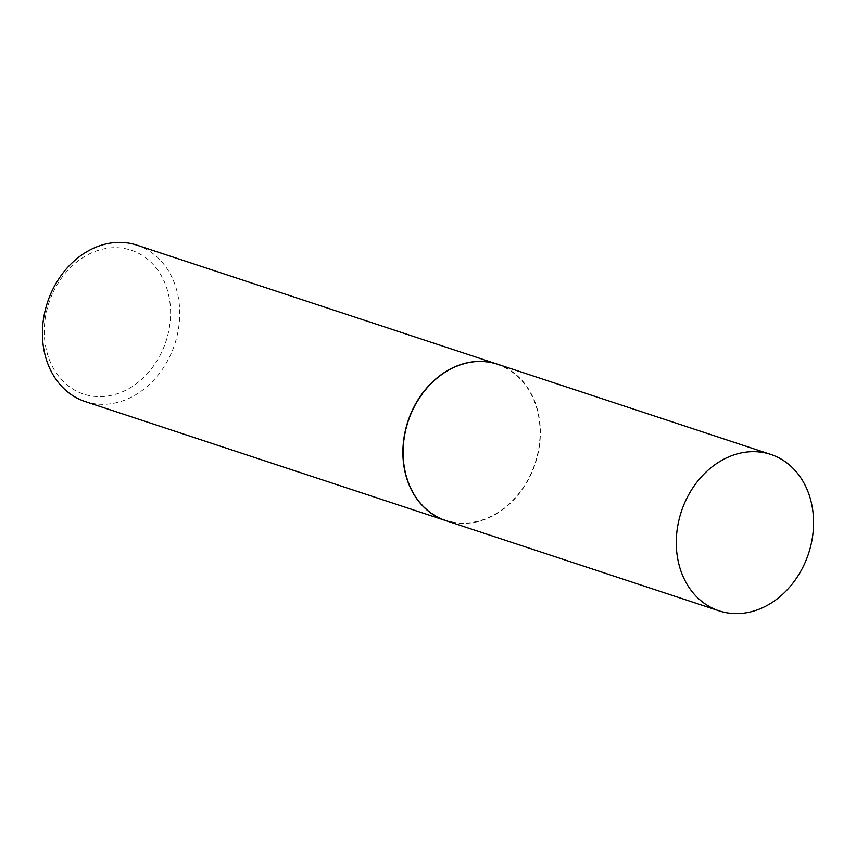 <?xml version="1.0" encoding="UTF-8"?>
<svg xmlns="http://www.w3.org/2000/svg" width="856" height="856" viewBox="0 0 856 856"><rect width="100%" height="100%" fill="white"/><g stroke="black" fill="none" stroke-linecap="round" stroke-linejoin="round"><path stroke-width="0.64" stroke-dasharray="4.28 3.21" d="M497.539 364.207A82.379 66.982 -71.7 0 1 530.806 474.759A82.379 66.982 -71.7 0 1 445.89 520.651M412.86 410.227A82.048 66.715 -71.7 0 1 506.517 368.465A82.048 66.715 -71.7 0 1 530.56 474.631A82.048 66.715 -71.7 0 1 436.913 516.393A82.048 66.715 -71.7 0 1 412.86 410.227M497.454 364.185A82.379 66.982 -71.7 0 1 530.624 474.706A82.379 66.982 -71.7 0 1 445.794 520.63M136.896 245.137A82.379 66.982 -71.7 0 1 170.162 355.689A82.379 66.982 -71.7 0 1 85.247 401.582M53.072 292.41A75.788 61.621 -71.7 0 1 139.582 253.836A75.788 61.621 -71.7 0 1 161.795 351.902A75.788 61.621 -71.7 0 1 75.285 390.475A75.788 61.621 -71.7 0 1 53.072 292.41"/><path stroke-width="1.28" d="M685.838 500.311A82.379 66.982 -71.7 0 1 770.753 454.418A82.379 66.982 -71.7 0 1 804.009 564.971A82.379 66.982 -71.7 0 1 719.104 610.863A82.379 66.982 -71.7 0 1 685.838 500.311M719.104 610.863L445.89 520.651A82.379 66.982 -71.7 0 1 412.624 410.099A82.379 66.982 -71.7 0 1 497.539 364.207L770.753 454.418M445.794 520.63A82.379 66.982 -71.7 0 1 445.709 520.598A82.379 66.982 -71.7 0 1 412.442 410.045A82.379 66.982 -71.7 0 1 497.357 364.153A82.379 66.982 -71.7 0 1 497.454 364.185M445.709 520.598L85.247 401.582A82.379 66.982 -71.7 0 1 51.991 291.029A82.379 66.982 -71.7 0 1 136.896 245.137L497.357 364.153"/></g></svg>
